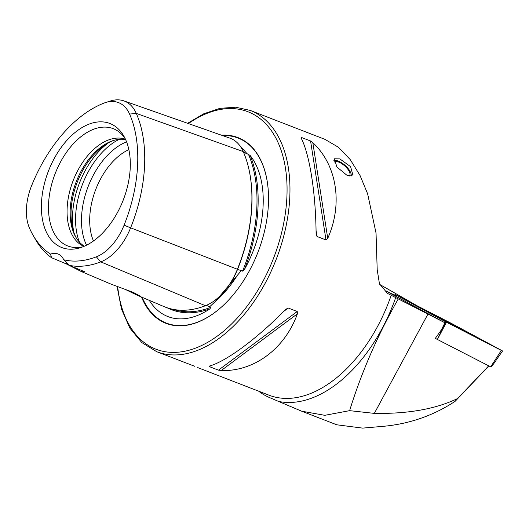 <?xml version="1.0" encoding="UTF-8"?>
<svg xmlns="http://www.w3.org/2000/svg" width="529" height="529" viewBox="0 0 529 529"><rect width="100%" height="100%" fill="white"/><g stroke="black" fill="none" stroke-linecap="round" stroke-linejoin="round"><path stroke-width="0.79" d="M238.387 143.914L247.05 153.681L250.157 155.473A92.582 55.823 111.2 0 1 252.69 252.221A92.582 55.823 111.2 0 1 244.51 269.387A127.8 77.062 -68.8 0 0 250.157 155.473M124.54 289.059L137.104 295.189L163.805 306.509A127.615 76.95 -68.8 0 0 205.417 305.729A53.277 32.124 -68.8 0 0 237.395 269.254A127.615 76.95 -68.8 0 0 243.228 151.578A53.277 32.124 111.2 0 0 229.917 138.162L123.872 100.887A49.733 29.988 111.2 0 1 136.297 113.411L243.228 151.578M167.005 307.726A127.8 77.062 -68.8 0 0 209.887 308.883L210.886 307.309L209.676 306.741L215.032 301.768L241.244 270.729L242.044 270.55L242.599 271.132L244.51 269.387M347.064 175.39L336.867 166.966L334.374 158.793L339.823 158.892L350.601 166.648L352.903 175.033L347.064 175.39M117.054 286.42L121.491 309.081L129.85 328.099L141.785 342.567L156.769 351.719L194.632 366.26M137.104 295.189L140.02 295.982L133.209 292.372L110.911 284.086L81.076 271.437L66.224 263.865L51.538 257.709L50.526 254.118A24.645 14.858 -68.8 0 1 57.992 253.98A24.645 14.858 -68.8 0 1 63.745 259.779A120.519 72.671 -68.8 0 0 96.351 256.823A46.175 27.845 -68.8 0 0 124.07 225.202A120.519 72.671 -68.8 0 0 129.579 114.072L136.297 113.411A124.077 74.814 -68.8 0 1 130.623 227.827L237.395 269.254M209.887 308.883A92.582 55.823 111.2 0 1 152.054 304.367A92.582 55.823 111.2 0 1 149.29 300.353M141.488 297.047A99.604 60.061 -68.8 0 0 220.745 307.686A99.604 60.061 -68.8 0 0 257.2 254.125A99.604 60.061 -68.8 0 0 267.853 186.056A99.604 60.061 -68.8 0 0 221.453 135.186M128.858 149.641A57.502 34.676 -68.8 0 0 96.225 188.225A57.502 34.676 -68.8 0 0 93.481 240.979M114.099 140.297A58.924 35.529 -68.8 0 0 77.717 181.024A58.924 35.529 -68.8 0 0 76.282 237.951M125.638 139.623A57.502 34.676 -68.8 0 0 113.133 140.588A57.502 34.676 -68.8 0 0 76.672 180.647A57.502 34.676 -68.8 0 0 75.759 237.085A57.502 34.676 -68.8 0 0 84.356 246.216M125.439 139.193A57.502 34.676 -68.8 0 0 73.61 179.463A57.502 34.676 -68.8 0 0 83.919 246.408M125.056 138.38A62.898 37.923 -68.8 0 0 119.938 132.653A62.898 37.923 -68.8 0 0 55.651 172.388A62.898 37.923 -68.8 0 0 75.449 247.532A62.898 37.923 -68.8 0 0 83.086 246.745M48.966 169.716A66.528 40.111 -68.8 0 0 80.56 247.645A66.528 40.111 -68.8 0 0 122.741 201.304A66.528 40.111 -68.8 0 0 123.793 136.013A66.528 40.111 -68.8 0 0 48.966 169.716M301.186 138.148C309.723 154.607 315.793 193.535 316.097 233.818L317.003 236.483L325.996 239.968L327.735 238.328C343.07 204.095 337.006 165.174 312.824 142.658L310.576 140.998L301.576 137.514L301.186 138.148L301.576 137.514L301.92 139.709M156.769 351.719A129.387 78.014 -68.8 0 0 275.239 261.782A129.387 78.014 -68.8 0 0 250.217 110.416L324.998 139.378L338.296 147.174L350.165 159.513L360.044 175.476L367.635 193.852L376.04 233.071L377.197 269.671L379.452 283.808L387.493 293.39L427.961 314.067L374.334 413.38C408.17 413.949 435.929 408.996 457.611 398.516L488.73 365.85M436.696 339.089L435.321 338.381L441.312 329.951L444.929 322.789L427.961 314.067M444.929 322.789L390.177 293.291L386.256 291.003L394.779 295.175M417.176 305.808L379.736 284.457M395.699 297.589A132.429 79.853 111.2 0 1 278.631 401.451L301.623 411.185L324.819 415.325L349.609 410.656C361.605 372.013 377.818 334.791 398.238 298.991M278.631 401.451L269.36 397.497A131.437 79.251 -68.8 0 1 258.641 391.176M488.875 365.923L455.171 401.293C433.284 415.682 409.148 424.04 382.771 426.367L362.603 428.113L336.768 424.794L301.623 411.185M285.739 309.339C257.669 338.117 226.683 361.181 209.577 366.022L209.458 366.663L218.457 370.148L221.221 370.531C253.966 371.742 284.946 348.684 297.377 313.849L297.238 311.515L288.239 308.03L285.739 309.339M209.577 366.022L209.458 366.663L210.912 365.585M50.526 254.118A120.519 72.671 -68.8 0 1 33.129 235.359A120.519 72.671 -68.8 0 1 29.518 228.211A46.175 27.845 -68.8 0 1 31.628 185.633A120.519 72.671 -68.8 0 1 103.968 103.109A46.175 27.845 111.2 0 1 105.535 102.553A46.175 27.845 111.2 0 1 129.579 114.072M63.745 259.779L69.603 265.446L84.838 271.833L81.076 271.437M33.129 235.359L35.681 239.782A124.077 74.814 -68.8 0 0 51.538 257.709M69.603 265.446A124.077 74.814 -68.8 0 0 100.775 261.881A49.733 29.988 -68.8 0 0 130.623 227.827L124.07 225.202M105.535 102.553L110.402 101.006A49.733 29.988 111.2 0 1 123.872 100.887M67.322 263.158A24.645 14.858 -68.8 0 0 66.224 263.865M349.609 410.656L374.334 413.38M457.611 398.516L455.171 401.293M445.887 320.997L451.601 323.999L448.473 322.776L445.597 320.852L444.856 320.885M441.497 318.894L454.51 325.679L441.497 318.894A28.751 28.751 0 0 0 440.459 318.683M451.601 323.999L453.208 325.183M445.597 320.852L441.946 319.132L444.201 320.521L453.981 325.467M442.965 319.827L441.946 319.132L442.628 319.721M447.025 321.394A12.531 0.377 27.5 0 0 437.648 316.931A12.531 0.377 27.5 0 0 450.49 324.039A12.531 0.377 27.5 0 0 459.873 328.502A12.531 0.377 27.5 0 0 447.025 321.394M421.487 308.506L448.109 322.829L478.071 338.104L449.405 322.604L422.519 308.784L419.451 307.316L421.249 308.632M501.73 350.515L451.872 323.649L396.195 295.023C394.746 294.296 394.608 294.256 395.791 294.918L446.509 322.234L501.32 350.41C502.775 351.137 502.907 351.17 501.73 350.515C502.907 351.17 502.775 351.137 501.32 350.41L490.674 366.848L437.384 339.453L445.643 321.777M446.502 322.227L502.411 350.925L451.839 323.636L395.103 294.508L446.502 322.227L437.384 339.453M396.195 295.023C394.746 294.296 394.608 294.256 395.791 294.918L395.434 296.121M435.341 338.355L437.166 339.34M333.898 160.631A11.75 4.854 -138.8 0 1 335.406 160.426A11.75 4.854 -138.8 0 1 348.657 169.207A11.75 4.854 -138.8 0 1 351.144 174.226A11.75 4.854 -138.8 0 1 351.071 175.992M351.144 174.226L351.256 174.881A12.319 5.092 -138.8 0 1 351.329 175.939M334.216 162.099A10.269 4.245 -138.8 0 1 347.791 169.181A10.269 4.245 -138.8 0 1 349.543 175.754A10.269 4.245 -138.8 0 1 349.292 175.992M333.892 160.439A12.319 5.092 -138.8 0 1 334.745 160.406L335.406 160.426M215.032 301.768L215.541 301.325A93.415 56.325 -68.8 0 0 237.435 275.219M142.189 297.344A99.221 59.83 -68.8 0 0 220.851 307.594M117.676 286.639A127.33 76.778 -68.8 0 0 182.776 351.613A127.33 76.778 -68.8 0 0 272.574 260.704A127.33 76.778 -68.8 0 0 273.632 134.141A127.33 76.778 -68.8 0 0 188.397 123.568M126.57 141.865A63.315 38.174 -68.8 0 0 88.68 185.17A63.315 38.174 -68.8 0 0 86.551 245.192M119.256 139.332A65.722 39.629 -68.8 0 0 83.027 182.928A65.722 39.629 -68.8 0 0 79.443 242.137M108.498 142.81A65.722 39.629 -68.8 0 0 79.965 181.738A65.722 39.629 -68.8 0 0 73.835 232.317M391.215 295.255A129.387 78.014 111.2 0 1 387.479 305.253A129.387 78.014 111.2 0 1 269.01 395.189L197.667 367.562M386.646 292.868L388.359 293.853M96.351 256.823L100.775 261.881L205.417 305.729M242.599 271.132A126.98 76.566 -68.8 0 0 248.399 154.223M243.604 152.451L247.05 153.681M216.262 299.282A52.477 31.641 -68.8 0 0 237.574 269.307A126.815 76.467 -68.8 0 0 250.296 176.514M237.561 269.301L241.244 270.729M172.804 309.286A126.98 76.566 -68.8 0 0 210.886 307.309M206.356 305.352L209.676 306.741M267.866 186.195A99.221 59.83 -68.8 0 0 222.649 135.609M312.824 142.658L327.735 238.328M310.576 140.998L325.996 239.968M316.038 230.3L317.003 236.483M297.377 313.849L221.221 370.531M297.238 311.515L218.457 370.148M288.239 308.03L283.637 311.455M250.217 110.416L235.603 107.202L219.912 108.359L203.731 113.795L187.603 123.29M455.376 326.499A28.751 28.751 0 0 0 454.51 325.679M394.634 295.691L394.965 294.435M490.985 366.994C491.057 367.1 494.265 363.33 496.513 359.621L502.55 350.991M419.451 307.316L418.856 307.342M478.071 338.104L478.408 338.626"/></g></svg>
